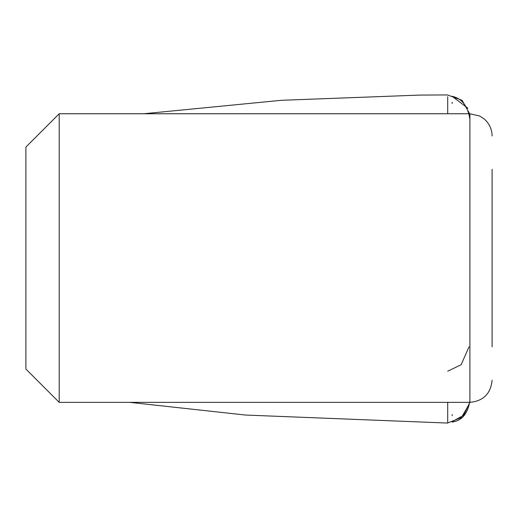 <?xml version="1.0" encoding="UTF-8"?>
<svg xmlns="http://www.w3.org/2000/svg" width="518" height="518" viewBox="0 0 518 518"><rect width="100%" height="100%" fill="white"/><g stroke="black" fill="none" stroke-linecap="round" stroke-linejoin="round"><path stroke-width="0.78" d="M469.897 400.802C467.825 413.694 461.907 420.778 452.143 422.06L452.143 421.678L462.354 415.98L469.237 404.04M452.143 414.536L452.143 415.766M447.701 371.225L461.143 364.724L469.004 346.859M469.897 119.334C467.89 106.158 461.972 98.478 452.143 96.303L452.143 96.231M452.143 96.303L467.968 108.314M452.143 102.221L452.143 103.496M59.201 113.759L25.9 147.06L25.9 369.062L59.201 402.356L59.201 113.759L469.897 113.759L469.897 402.356L59.201 402.356M492.1 346.859L492.1 169.256M447.701 402.356L447.701 422.973L447.701 402.356M447.701 96.73L447.701 113.759M447.701 422.973L462.82 417.022L469.839 402.356M447.701 95.008L462.121 100.33L469.619 113.759M447.701 423.064L245.48 415.047L129.765 402.356M143.577 113.759L281.365 100.304L419.709 95.085L447.701 94.936M469.897 113.759L479.668 116.026L483.78 118.635C489.18 123.148 491.951 128.924 492.1 135.962M469.897 402.356C483.385 401.049 490.786 393.648 492.1 380.16"/></g></svg>
